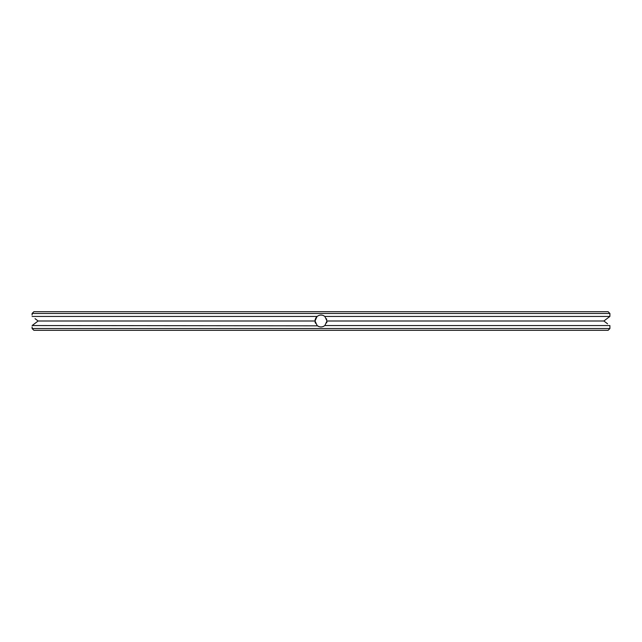 <?xml version="1.0" encoding="UTF-8"?>
<svg xmlns="http://www.w3.org/2000/svg" width="642" height="642" viewBox="0 0 642 642"><rect width="100%" height="100%" fill="white"/><g stroke="black" fill="none" stroke-linecap="round" stroke-linejoin="round"><path stroke-width="0.96" d="M33.89 330.317L608.11 330.317L609.9 328.527L32.1 328.527L33.89 330.317M316.923 316.642L317.14 316.45C319.724 314.596 322.292 314.596 324.86 316.45L326.963 321L324.86 325.55L609.876 325.55L609.9 326.858M606.955 318.657L609.876 316.45L609.9 315.037L609.876 316.45L603.873 321L326.963 321L324.86 325.55C322.276 327.404 319.708 327.404 317.14 325.55L315.037 321L315.72 318.231M37.758 321.281L32.124 325.55C32.092 327.404 32.092 327.404 32.124 325.55C32.092 327.404 32.092 327.404 32.124 325.55L317.509 325.831M609.9 326.963L609.9 328.527M321 315.037L321.473 315.053L321 315.037M315.126 319.957L315.262 319.379M326.963 321.169L326.842 322.18M318.769 326.529L318.151 326.24M315.471 323.231L315.07 321.602M315.888 317.934L316.313 317.308M326.537 318.793L326.73 319.331L326.537 318.793M315.126 322.027L315.094 320.181M326.963 321.185L326.674 322.838M317.597 325.903L318.111 326.216M315.222 322.485L315.118 321.971M315.078 320.31L315.423 318.897M315.19 322.364L315.078 321.73M320.342 315.07L321.618 315.07L320.342 315.07M35.045 318.657L38.127 321L315.037 321L315.11 320.061M316.996 316.586L315.037 321M607.565 323.801L603.873 321L604.266 320.695M605.422 319.82L606.57 318.954M606.417 322.934L605.51 322.252M32.156 325.526L34.435 323.801M35.583 322.934L36.49 322.252M32.124 316.45C32.092 314.596 32.092 314.596 32.124 316.45L317.14 316.45M324.86 316.45L609.876 316.45M609.9 315.037L609.9 313.473L32.1 313.473L32.1 315.037M32.1 313.473L33.89 311.683L608.11 311.683L609.9 313.473M32.1 326.963L32.1 328.527"/></g></svg>
